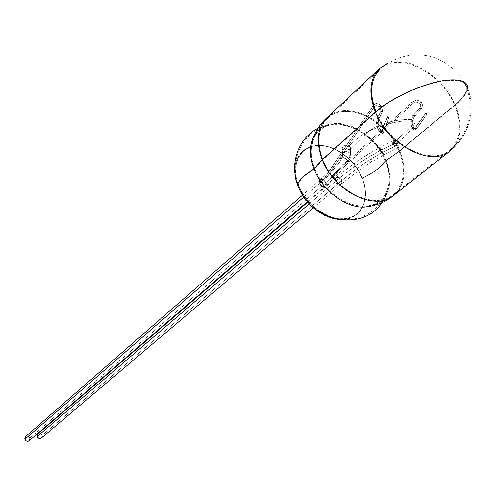 <?xml version="1.0" encoding="UTF-8"?>
<svg xmlns="http://www.w3.org/2000/svg" width="496" height="496" viewBox="0 0 496 496"><rect width="100%" height="100%" fill="white"/><g stroke="black" fill="none" stroke-linecap="round" stroke-linejoin="round"><path stroke-width="0.37" stroke-dasharray="2.48 1.86" d="M335.308 181.542L309.231 203.844L335.308 181.542L337.268 184.004L339.927 184.791L341.019 184.363L341.719 183.446L341.601 180.767L341.118 184.289C338.904 185.361 336.97 184.444 335.308 181.542L335.786 178.039C337.999 176.954 339.934 177.859 341.601 180.767L339.648 178.318L336.995 177.525L335.904 177.946L335.197 178.858L335.308 181.542M42.067 435.407L341.601 180.767L42.067 435.407C41.032 433.399 39.63 432.89 37.851 433.876L39.81 433.38L41.565 434.471L42.067 435.407L41.397 438.042M319.381 183.508L303.763 197.073L319.381 183.508L321.358 185.988L324.055 186.781L325.165 186.347L325.884 185.423L325.785 182.72L325.283 186.254C323.032 187.37 321.061 186.453 319.381 183.508L319.864 179.992C322.121 178.864 324.093 179.769 325.785 182.72L323.814 180.246L321.123 179.447L320.007 179.874L319.288 180.798L319.381 183.508M29.19 440.783L29.853 438.142L325.785 182.72L29.853 438.142C28.811 436.114 27.385 435.606 25.587 436.623M393.768 195.343C405.114 184.958 407.129 170.196 399.801 151.057L455.185 105.115C462.898 98.673 467.046 93.043 467.629 88.226C467.046 93.043 462.898 98.673 455.185 105.115C463.214 125.141 461.522 140.411 450.108 150.939C461.522 140.411 463.214 125.141 455.185 105.115C461.609 120.478 461.844 133.554 455.911 144.336M372.124 205.89C389.36 198.45 394.004 183.384 386.055 160.698L399.801 151.057C406.044 166.805 405.561 179.998 398.338 190.644M335.742 219.102C358.639 223.727 372.267 201.333 362.099 178.238C374.654 172.292 382.639 166.445 386.055 160.698C389.887 170.091 390.922 178.876 389.162 187.06C385.882 199.584 377.58 206.262 364.269 207.099M313.329 137.46C318.339 127.788 326.721 123.101 338.47 123.399C356.785 123.963 378.014 140.709 386.055 160.698C382.639 166.445 374.654 172.292 362.099 178.238L358.62 171.256L354.094 164.697L348.682 158.801L342.581 153.772L336.015 149.804L329.214 147.039L322.431 145.595L315.915 145.533L309.919 146.866L304.668 149.563L300.378 153.524L297.216 158.627L295.325 164.672L294.791 171.436L295.306 164.777L297.185 158.695L300.334 153.574L304.618 149.594L309.87 146.884L315.865 145.539L322.381 145.588L329.17 147.027L335.978 149.786L342.556 153.754L348.663 158.782L354.088 164.684L358.62 171.25L362.099 178.238L364.399 185.392L365.422 192.46L365.124 199.169L363.506 205.27L360.611 210.527L356.543 214.731L351.441 217.707L345.489 219.325L338.917 219.505M338.824 219.499L331.979 218.234M331.849 218.197L324.992 215.562M297.854 186.006L295.666 178.765L294.791 171.548M330.441 114.967C350.176 101.017 388.17 121.284 399.801 151.057L386.055 160.698C372.589 124.372 320.583 109.424 311.959 140.932M386.806 63.903C407.811 54.393 443.244 76.155 455.185 105.115L399.801 151.057C387.457 119.114 345.247 99.101 327.019 117.645M25.6 436.61L26.579 436.12M27.584 436.108L29.357 437.199L29.853 438.142M29.977 439.171L29.71 440.126M42.191 436.424L41.416 438.03M416.001 129.344L427.05 114.303L425.872 113.243L415.202 128.067L416.373 129.115L416.001 129.344L416.373 129.115L415.202 128.067L414.259 128.309L414.569 128.582L413.224 129.53L414.569 130.206L416.001 129.344L414.569 130.206L413.224 129.53L414.582 128.638L413.918 127.875L414.241 128.204L412.883 129.096L413.224 129.53L412.883 129.096L414.241 128.197L413.918 127.875C411.593 124.099 411.86 120.156 414.73 116.058L414.11 114.669C410.539 119.586 410.13 124.391 412.883 129.096C410.13 124.391 410.539 119.586 414.11 114.669L415.003 115.99L421.092 109.046L420.193 107.719L414.11 114.669L420.193 107.719L420.825 109.108C422.555 106.69 422.635 104.402 421.061 102.244L421.414 102.548L420.149 103.602L420.93 105.543L420.193 107.719L420.93 105.543L420.149 103.602L421.408 102.529L420.732 101.928L421.079 102.213L419.821 103.286L420.149 103.602L419.821 103.286L421.079 102.219L419.79 101.159L417.644 100.266L415.716 100.242L412.033 102.089L412.994 103.447L412.684 103.614L415.828 101.996L419.821 103.286L415.828 101.996L412.684 103.614L411.717 102.263L331.706 176.024L332.549 177.363L412.684 103.614L332.549 177.363L332.016 177.202L331.601 176.173L332.494 176.068L332.804 177.246L331.96 175.906L412.033 102.089L412.994 103.447L412.684 103.614L411.723 102.263L416.491 100.173L418.748 100.601L420.732 101.928L419.473 103.007L419.821 103.286L419.473 103.001L420.732 101.928L421.061 102.244L419.802 103.317L420.149 103.602L419.808 103.342L421.061 102.244C422.635 104.402 422.555 106.69 420.825 109.108L419.926 107.781L420.825 109.108L414.73 116.058L413.844 114.731L414.73 116.058C411.86 120.156 411.593 124.099 413.918 127.875L412.56 128.762L412.883 129.096L412.56 128.768L413.918 127.875L414.259 128.309L412.901 129.202L413.224 129.53L412.895 129.177L415.202 128.067L414.836 128.284L416.001 129.344L414.836 128.29L425.512 113.441L426.089 114.347L427.044 114.328L426.467 113.423L425.5 113.466L426.684 114.526L416.001 129.344M393.774 143.859L394.202 145.111L395.343 145.694C393.415 144.733 392.863 143.381 393.688 141.633L394.45 141.329L393.675 142.47L393.774 143.859L393.229 144.125L393.235 145.154L392.429 144.522L380.63 150.319L366.532 158.336C354.69 166.197 344.435 173.805 335.755 181.158L336.245 177.642C339.159 176.998 341.093 177.909 342.054 180.383C350.387 173.364 360.214 166.11 371.529 158.627C370.134 155.893 368.59 154.64 366.891 154.87L366.116 156.122L366.532 158.336C367.927 161.076 369.47 162.335 371.169 162.099L371.944 160.847L371.529 158.627L383.024 152.111L383.6 155.056L380.63 150.319L383.6 155.056L383.024 152.111L398.09 144.72L398.648 147.634L396.8 145.043L395.442 141.441C407.855 128.675 422.412 120.038 405.102 120.919C395.634 121.439 378.349 126.114 366.352 132.457C359.333 136.784 353.605 141.304 349.159 146.022L350.071 146.797L350.92 148.664L368.1 131.688C377.462 124.217 395.033 119.84 404.928 119.567C411.351 119.195 414.588 120.373 414.631 123.095C413.856 127.968 404.352 137.541 396.019 143.914L395.907 144.745L396.8 145.043L395.907 144.745L396.019 143.914C402.783 138.675 408.413 133.151 412.908 127.329C416.361 121.278 413.701 118.687 404.928 119.567C395.033 119.84 377.462 124.217 368.1 131.688L350.492 148.899L350.883 149.848L350.92 148.664L349.159 146.022C353.605 141.304 359.333 136.784 366.352 132.457C378.349 126.114 395.634 121.439 405.102 120.919C422.412 120.038 407.855 128.675 395.442 141.441L396.304 143.883L395.771 142.879L394.32 143.592L395.541 145.142L395.343 145.694L394.103 144.944L393.898 141.831L394.921 141.453L394.32 143.592L395.771 142.879L395.145 139.953L398.09 144.72L383.024 152.111L380.054 147.386L380.63 150.319L392.429 144.522L392.702 142.588L393.068 142.637L393.229 144.125L393.774 143.859M347.367 160.499L346.878 164.126C344.212 165.962 341.88 165.323 339.884 162.211L330.869 172.614L319.821 183.123C320.794 185.653 322.766 186.57 325.742 185.857L326.225 182.336L334.726 174.499L343.561 165.137L347.367 160.499L350.467 153.785L347.367 160.499L346.878 164.126C344.212 165.962 341.88 165.323 339.884 162.211L340.355 158.608C343.021 156.748 345.359 157.375 347.367 160.499L337.844 171.368L326.225 182.336L326.325 185.045L325.605 185.969L323.156 186.273L320.627 184.5L319.505 181.691L320.447 179.49L322.896 179.192L324.254 179.862L326.225 182.336C325.246 179.8 323.268 178.889 320.292 179.614L319.821 183.123L330.869 172.614L339.884 162.211L342.333 156.829L339.884 162.211L340.355 158.608C343.021 156.748 345.359 157.375 347.367 160.499M350.381 153.4C345.625 149.78 342.941 150.846 342.339 156.606L342.339 156.606C342.941 150.846 345.619 149.78 350.381 153.394M350.48 153.617L350.629 148.701L349.742 147.114L350.641 148.31L350.66 147.665L350.926 149.352L350.864 150.412L350.629 148.701L350.48 153.617C349.947 159.315 347.287 160.425 342.494 156.941C347.293 160.425 349.953 159.315 350.48 153.617M350.56 147.442C345.737 143.784 343.027 144.869 342.42 150.691L342.339 156.606L342.135 149.104L342.519 147.529L343.517 146.208L344.974 145.334L346.667 145.049L348.341 145.39L349.742 146.308L350.92 148.651L350.66 147.665M350.25 147.194L349.159 146.022L350.25 147.194M383.185 132.618L383.501 132.258L382.205 131.328L387.574 116.74L388.889 117.676L383.185 132.618L382.509 133.368L380.829 132.761L381.808 131.601L381.455 131.558L382.205 131.328L383.501 132.289L383.185 132.618L381.889 131.738L382.205 131.328L381.455 131.558L381.808 131.601L380.829 132.761L380.42 132.32L381.399 131.161L381.046 131.124L381.455 131.558L381.046 131.124L381.399 131.161L380.42 132.32C376.811 127.615 375.875 122.847 377.617 118.005L378.969 118.916L378.584 119.387C377.227 123.43 378.045 127.342 381.046 131.124C378.045 127.342 377.227 123.43 378.584 119.387L378.969 118.916L377.617 118.005L380.984 111.16L382.342 112.077L378.584 119.387L382.342 112.071L380.984 111.16L380.091 107.031L381.095 105.797L380.717 105.667L381.827 107.403L382.428 110.155L381.957 112.549L382.422 110.695L382.025 107.93L381.095 105.797L380.091 107.031L379.769 106.702L380.767 105.474L380.389 105.344L380.717 105.667L380.389 105.344L380.767 105.474L379.769 106.702L375.875 105.45L374.151 106.894L374.548 106.572L373.5 105.338L375.534 103.689L376.532 103.497L378.659 104.024L380.389 105.344L378.659 104.024L376.532 103.497L375.534 103.689L373.104 105.648L374.151 106.894L326.232 178.126L325.302 176.892L373.5 105.338L325.649 176.669L326.579 177.32L326.597 177.859L326.232 178.126L325.302 177.475L325.649 176.669L326.579 177.897L374.548 106.59L373.5 105.338L373.104 105.636L374.151 106.894L375.875 105.45L379.769 106.702L379.39 106.572L380.389 105.344L379.39 106.572L380.091 107.031L379.719 106.894L380.717 105.667L379.719 106.894L380.091 107.031L380.984 111.16L380.599 111.631L381.957 112.549L380.599 111.637L377.239 118.482L378.584 119.387L377.239 118.482L377.617 118.005C375.875 122.847 376.811 127.615 380.42 132.32L380.06 132.283L381.046 131.124L380.06 132.283L380.469 132.717L381.455 131.558L380.469 132.717L382.509 133.368L383.185 132.618L388.883 117.763L387.574 116.74L387.426 117.496L388.573 118.029L387.258 117.093L381.883 131.688L383.185 132.618M298.549 184.531C299.15 180.116 304.594 174.896 314.892 168.869C304.563 144.299 317.682 122.01 339.611 124.248C359.873 127.28 375.131 139.444 385.386 160.741C382.224 166.321 374.517 172.038 362.26 177.897C354.528 158.72 333.386 143.648 316.442 145.483C299.386 147.027 290.687 165.763 298.666 185.727L302.163 192.919L306.795 199.69L312.381 205.759L318.686 210.881L325.457 214.855L332.419 217.521L339.295 218.779L345.805 218.6L351.701 217L356.76 214.055L360.79 209.889L363.661 204.681L365.261 198.636L365.558 191.989L364.541 184.989L362.26 177.897L358.813 170.971L354.318 164.461L348.948 158.608L342.891 153.624L336.369 149.693L329.623 146.959L322.896 145.533L316.442 145.483L310.496 146.816L305.3 149.501L301.053 153.45L297.935 158.515L296.075 164.523L295.566 171.244L296.441 178.405L298.666 185.727C306.385 205.728 328.854 221.266 345.805 218.6C362.88 216.231 370.239 197.03 362.26 177.897C374.517 172.038 382.224 166.321 385.386 160.741C371.814 123.969 318.736 110.323 312.22 143.493C310.44 151.261 311.327 159.718 314.892 168.869L322.822 159.638C315.71 139.283 318.587 124.521 331.452 115.345C351.013 102.269 387.785 122.208 399.119 151.181L385.386 160.741L399.119 151.181C386.985 119.772 345.489 100.093 327.558 118.308C317.979 128.185 316.398 141.955 322.822 159.638L376.123 112.077L375.956 111.674L376.123 112.077C392.15 97.29 427.998 81.617 448.923 80.439C461.051 79.775 467.003 82.491 466.767 88.573C466.197 93.304 462.123 98.84 454.553 105.171L399.119 151.181L454.553 105.171C441.285 72.329 398.114 50.865 380.041 69.285C398.114 50.865 441.285 72.329 454.553 105.171C462.123 98.84 466.197 93.304 466.767 88.573C467.003 82.491 461.051 79.775 448.923 80.439C427.998 81.617 392.15 97.29 376.123 112.077C388.852 145.006 431.458 166.532 449.568 150.214C460.778 139.866 462.439 124.849 454.553 105.171C462.439 124.849 460.778 139.866 449.568 150.214C431.458 166.532 388.852 145.006 376.123 112.077L322.822 159.638C334.422 191.028 375.199 210.8 393.198 194.705C404.339 184.5 406.311 169.992 399.119 151.181C406.528 170.736 404.184 185.516 392.082 195.536C373.587 210.205 334.174 190.284 322.822 159.638L314.892 168.869C322.605 189.038 344.323 206.007 362.316 206.175C384.592 207.371 395.684 184.09 385.386 160.741C388.963 169.496 390.048 177.748 388.647 185.498L386.837 191.468L383.861 196.627L379.806 200.806L374.796 203.856L368.968 205.673L362.52 206.175L355.644 205.344L348.583 203.18L341.552 199.758L334.806 195.188L328.569 189.608L323.045 183.216L318.438 176.223L314.892 168.869C304.594 174.896 299.15 180.116 298.549 184.531M335.755 181.158L335.439 179.738L336.35 177.562L338.762 177.27L340.101 177.934L342.054 180.383L342.172 183.067L340.38 184.413L339.066 184.283L337.72 183.625L335.755 181.158C344.435 173.805 354.69 166.197 366.532 158.336L380.63 150.319L380.054 147.386L383.024 152.111L371.529 158.627C370.134 155.893 368.59 154.64 366.891 154.87L366.116 156.122L366.532 158.336C367.927 161.076 369.47 162.335 371.169 162.099L371.944 160.847L371.529 158.627C360.214 166.11 350.387 173.364 342.054 180.383L341.558 183.917C338.65 184.549 336.716 183.632 335.755 181.158M342.587 151.051C345.91 154.312 348.676 153.915 350.883 149.848L350.858 148.676L350.343 149.277L350.883 149.848L350.412 151.119L349.531 152.185L346.958 153.289L344.212 152.712L342.42 150.691M349.506 146.506L348.477 146.277L347.845 147.306L348.452 149.606L349.395 150.015L349.637 149.339L349.017 147.647L349.506 146.506L348.477 146.277L347.845 147.306L348.421 149.569L349.221 150.028L349.637 149.339L348.998 147.777L349.506 146.506M396.8 145.043L395.039 139.996L396.645 141.819L398.524 145.855L398.877 147.393L398.455 147.504L396.8 145.043M396.304 143.883L395.932 142.705L396.304 143.883M394.45 141.329L393.688 141.633C392.863 143.381 393.415 144.733 395.343 145.694L395.541 145.142L394.27 143.35L394.921 141.453L394.45 141.329M392.429 144.522L393.378 144.894L392.944 142.476L392.274 143.518L392.429 144.522M350.629 148.701L349.742 147.045L350.839 148.868L350.864 150.418L350.629 148.701M341.118 184.289L313.336 207.805M325.283 186.254L307.315 201.698M450.108 150.939C471.708 134.528 475.094 103.466 467.629 88.226C470.605 96.001 471.708 104.278 470.94 113.063C470.636 117.471 469.278 122.785 466.866 128.991C462.979 137.547 457.399 144.863 450.108 150.939M394.004 195.157L394.549 194.705M389.918 181.902C388.988 189.559 386.316 196.472 381.889 202.653M318.004 128.29C324.75 124.856 331.991 123.25 339.729 123.479M327.236 117.44L327.769 116.975M319.864 179.992L302.492 195.145M335.786 178.039L307.706 202.151M427.025 114.365L416.342 129.183L414.569 130.206L412.579 128.842C409.677 128.538 411.438 114.508 413.869 114.688M425.531 113.404L414.538 128.507M414.563 128.563L414.222 128.129C412.195 129.611 412.61 115.525 414.978 116.033L421.067 109.089C422.735 106.38 422.84 104.172 421.383 102.467L419.306 100.843L416.894 100.192L415.691 100.248L411.773 102.201L331.706 176.024M419.833 103.391L415.809 102.002L412.945 103.503L332.804 177.246M395.014 145.706C393.371 144.937 392.925 143.58 393.688 141.633L394.636 141.261M336.245 177.642C344.894 170.289 355.062 162.719 366.755 154.938L380.01 147.393L395.101 139.959M341.558 183.917C349.922 176.892 359.836 169.601 371.306 162.031L383.65 155.05L398.759 147.647M350.567 148.558L350.467 153.785C350.629 153.748 351.404 157.858 347.15 163.779L337.441 174.852L325.742 185.857M342.445 156.829L341.608 157.003L340.089 158.968C334.912 165.658 328.315 172.54 320.292 179.614M350.579 148.174L350.598 147.517M383.495 132.333L388.883 117.75M382.317 112.177L378.684 119.598L378.194 122.983L379.198 127.577L381.883 131.663M383.489 132.364L382.528 133.362L380.066 132.32C377.375 129.208 376.197 125.389 376.532 120.863L377.264 118.383L380.624 111.538C380.86 108.922 380.562 107.39 379.731 106.95L379.403 106.621C377.109 105.208 375.918 104.823 375.85 105.462L374.517 106.659L326.579 177.897M325.302 176.892L373.135 105.567L375.503 103.701L376.848 103.503L378.832 104.011L381.083 105.747C382.106 105.859 382.521 107.998 382.317 112.17M389.23 180.432C387.525 201.252 370.134 218.469 348.88 219.486C327.682 220.732 305.79 204.891 298.542 184.58C286.397 155.211 310.211 121.241 341.074 124.384M328.879 117.168C319.362 124.973 313.546 135.445 311.426 148.577M327.558 118.308L375.224 73.786M380.041 69.285C397.352 54.969 416.045 51.231 436.127 58.069C453.028 66.445 463.239 76.613 466.767 88.573C469.687 96.218 470.772 104.365 470.016 113.001C469.718 117.341 468.379 122.568 466.004 128.681C462.191 137.07 456.711 144.249 449.568 150.214L393.198 194.705M394.525 193.576C385.404 201.791 374.176 205.964 360.84 206.094M381.889 131.614L387.264 117.019M342.519 150.914L342.438 156.829M396.329 143.871L396.217 143.276M394.754 144.181L394.401 142.78M392.429 142.978L392.33 144.243M349.147 148.502L348.998 147.777M348.39 146.332L347.746 147.721L348.421 149.569M349.742 147.045C351.596 148.391 351.974 149.513 350.864 150.418M419.945 107.744C420.651 104.594 420.614 103.149 419.839 103.416M413.862 114.688L419.951 107.737"/><path stroke-width="0.74" d="M41.416 438.03L39.457 438.526L37.696 437.435L37.07 435.476L37.863 433.864L37.2 436.499L309.231 203.844L37.2 436.499C38.223 438.501 39.624 439.016 41.397 438.042L313.336 207.805M302.492 195.145L25.587 436.623L24.93 439.245L303.763 197.073L24.93 439.245C25.972 441.273 27.392 441.781 29.19 440.783L307.315 201.698M455.911 144.336L450.108 150.939C431.687 167.518 388.368 145.626 375.429 112.139C391.722 97.092 428.209 81.139 449.494 79.943C461.826 79.279 467.871 82.038 467.629 88.226C467.871 82.038 461.826 79.279 449.494 79.943C428.209 81.139 391.722 97.092 375.429 112.139L322.214 159.656C334 191.58 375.466 211.693 393.768 195.343L450.108 150.939C431.687 167.518 388.368 145.626 375.429 112.139C368.268 93.298 369.594 78.802 379.403 68.64L386.806 63.903M398.338 190.644L392.119 196.54C373.104 210.806 333.641 190.489 322.214 159.656L314.08 169C322.202 190.309 345.625 207.96 364.269 207.099L372.124 205.89M364.269 207.099C345.625 207.96 322.202 190.309 314.08 169C303.788 175.088 298.35 180.352 297.755 184.797L297.91 186.155C306.001 204.048 318.612 215.028 335.742 219.102M324.992 215.562L318.122 211.538L311.755 206.373L306.119 200.248L301.444 193.415L297.854 186.006M294.791 171.548L295.895 179.769L297.507 185.095L297.91 186.155L297.755 184.797C298.35 180.352 303.788 175.088 314.08 169C309.51 156.996 309.262 146.481 313.329 137.46M311.959 140.932C309.392 149.333 310.099 158.689 314.08 169L322.214 159.656C315.065 139.314 317.812 124.415 330.441 114.967M379.403 68.64L327.019 117.645C317.285 127.683 315.685 141.689 322.214 159.656L375.429 112.139C388.368 145.626 431.687 167.518 450.108 150.939M29.71 440.126L28.21 441.273L26.232 440.907L24.93 439.245L24.806 438.216L25.6 436.61M26.579 436.12L27.584 436.108M29.853 438.142L29.977 439.171M42.067 435.407L42.191 436.424M375.956 111.674C369.098 93.304 370.456 79.174 380.041 69.285C370.456 79.174 369.098 93.304 375.956 111.674M363.258 207.105C375.156 206.268 385.404 202.287 394.004 195.157M381.889 202.653C362.229 233.064 309.051 221.049 297.755 184.853C289.422 163.55 298.35 137.931 318.004 128.29M310.794 146.041C313.404 134.422 318.885 124.887 327.236 117.44M307.706 202.151L37.851 433.876M375.224 73.786L380.041 69.285"/></g></svg>
